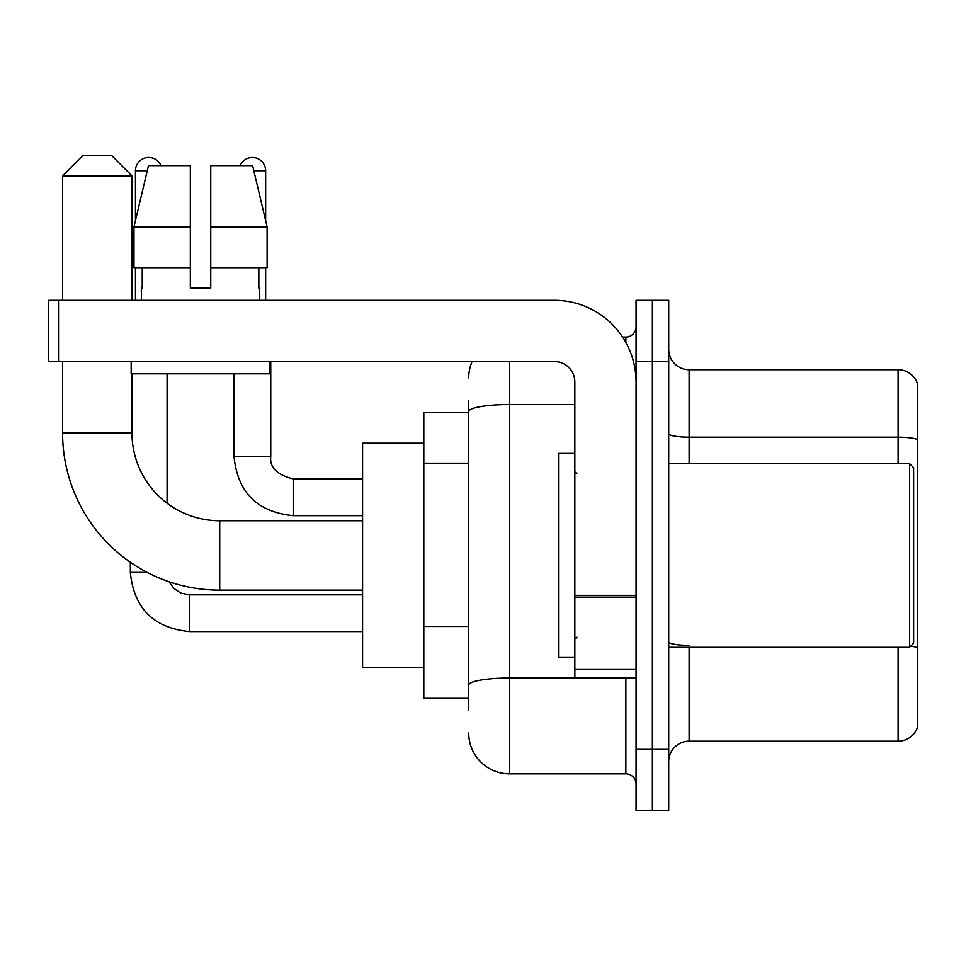 <?xml version="1.0" encoding="UTF-8"?>
<svg xmlns="http://www.w3.org/2000/svg" width="966" height="966" viewBox="0 0 966 966"><rect width="100%" height="100%" fill="white"/><g stroke="black" fill="none" stroke-linecap="round" stroke-linejoin="round"><path stroke-width="1.45" d="M468.715 412.591L423.82 412.591L423.82 698.309L468.715 698.309M468.715 710.553L468.715 400.347M636.063 749.326L636.063 810.559L652.388 810.559L652.388 749.326L652.388 810.559L668.713 810.559L668.713 749.326L652.388 749.326L652.388 361.574L652.388 749.326L636.063 749.326L636.063 361.574L652.388 361.574L652.388 300.341L652.388 361.574L668.713 361.574L668.713 749.326M668.713 361.574L668.713 300.341L636.063 300.341L636.063 361.574M509.529 361.574L509.529 773.826L625.859 773.826L625.859 677.903M622.611 337.074L625.859 337.074A10.203 10.203 0 0 0 636.063 326.87M468.715 450.941L468.715 411.625A40.813 7.088 180 0 1 509.529 404.537L574.842 404.537M636.063 784.03A10.203 10.203 0 0 0 625.859 773.826M468.715 377.899A40.813 40.813 0 0 1 472.12 361.574M509.529 773.826A40.813 40.813 0 0 1 468.715 733.001M668.713 761.57A20.407 20.407 0 0 1 689.12 741.163L898.102 741.163L898.102 647.292M917.7 384.432A20.407 20.407 0 0 0 898.102 369.736A20.407 20.407 0 0 1 917.7 384.432L917.7 726.468A20.407 20.407 0 0 1 898.102 741.163M917.7 439.747A20.407 3.538 180 0 0 898.102 437.187L898.102 369.736L689.12 369.736A20.407 20.407 0 0 1 668.713 349.33A20.407 20.407 0 0 0 689.12 369.736L689.12 463.608M210.757 288.097L190.338 288.097L210.757 288.097L190.338 288.097L210.757 288.097L210.757 165.645L252.621 165.645L267.123 226.877L267.123 267.691L210.757 267.691M240.136 165.645A13.27 13.27 0 0 1 265.65 170.753L265.65 220.659L267.123 226.877L210.757 226.877M190.338 226.877L190.338 267.691L133.972 267.691L133.972 226.877L148.474 165.645L190.338 165.645L190.338 226.877L133.972 226.877L135.445 220.659L135.445 170.753L147.267 170.753M362.588 590.141L219.729 590.141A157.144 157.144 0 0 1 62.585 432.997L62.585 361.574M219.729 590.141L219.729 520.759A87.761 87.761 0 0 1 131.98 432.997L131.98 373.818M82.991 155.441L111.561 155.441L131.98 175.848L62.585 175.848L82.991 155.441M131.98 300.341L131.98 175.848M62.585 300.341L62.585 175.848M423.82 443.201L362.588 443.201L362.588 667.699L423.82 667.699M135.445 170.753A13.27 13.27 0 0 1 160.96 165.645M167.082 503.201L167.082 373.818M147.17 572.391L130.374 572.391L130.338 562.248M135.445 267.691L135.445 300.341M265.65 267.691L265.65 300.341M636.063 677.903L574.842 677.903L574.842 595.37L636.063 595.37M636.063 381.981A81.639 81.639 0 0 0 554.424 300.341L58.503 300.341L58.503 361.574L554.424 361.574A20.407 20.407 0 0 1 574.842 381.981L574.842 595.37M58.503 361.574L48.3 361.574L48.3 300.341L58.503 300.341M141.362 288.097L142.244 288.097L141.362 288.097L141.362 300.341M259.733 288.097L258.84 288.097L259.733 288.097L259.733 300.341M258.84 267.691L258.84 288.097M190.338 267.691L190.338 288.097M142.244 288.097L142.244 267.691M131.159 361.574L131.159 373.818L269.937 373.818L269.937 361.574M267.123 267.691L267.123 226.877L252.621 165.645M148.474 165.645L133.972 226.877M909.537 463.608L913.619 467.689L913.619 643.211L909.537 647.292L909.537 463.608L668.713 463.608M574.842 453.404L558.517 453.404L558.517 657.496L574.842 657.496M468.715 463.185L423.82 463.185M468.715 626.451L423.82 626.451M629.409 677.903A10.203 1.775 0 0 1 625.859 678.011L509.529 678.011A40.813 7.088 180 0 0 468.715 685.099M625.859 342.459L625.859 337.074M689.12 647.292L689.12 741.163M898.102 463.608L898.102 437.187L689.12 437.187A20.407 3.538 0 0 1 668.713 433.649M917.7 647.908A20.407 3.538 180 0 0 910.709 646.109M689.12 645.36A20.407 3.538 -0 0 1 668.713 641.81M62.585 432.997L131.98 432.997M189.529 594.875L189.529 631.571C153.618 628.021 133.888 608.302 130.338 572.391C133.888 608.302 153.618 628.021 189.529 631.571C153.618 628.021 133.888 608.302 130.338 572.391C133.888 608.302 153.618 628.021 189.529 631.571C153.618 628.021 133.888 608.302 130.338 572.391M293.205 478.955L293.205 515.651C257.294 512.101 237.564 492.382 234.014 456.471L270.721 456.471M253.829 170.753L265.65 170.753M636.063 597.145L574.842 597.145M574.842 669.474L636.063 669.474M362.588 520.759L219.729 520.759M169.135 581.774L173.651 588.258L180.763 593.064L189.529 594.839L180.763 593.064L173.651 588.258L169.135 581.774L173.651 588.258L180.763 593.064L189.529 594.839L180.763 593.064L173.651 588.258L169.135 581.774L173.651 588.258L180.763 593.064L189.529 594.839L362.588 594.839M362.588 631.571L189.529 631.571M362.588 478.919L293.205 478.919C277 474.837 269.514 467.351 270.758 456.471C269.514 467.351 277 474.837 293.205 478.919C277 474.837 269.514 467.351 270.758 456.471C269.514 467.351 277 474.837 293.205 478.919C277 474.837 269.514 467.351 270.758 456.471L270.758 361.574M234.014 456.471C237.564 492.382 257.294 512.101 293.205 515.651C257.294 512.101 237.564 492.382 234.014 456.471C237.564 492.382 257.294 512.101 293.205 515.651C257.294 512.101 237.564 492.382 234.014 456.471L234.014 373.818M362.588 515.651L293.205 515.651M668.713 647.292L909.537 647.292M576.883 473.811L574.842 471.77M576.883 637.089L574.842 639.13"/></g></svg>
